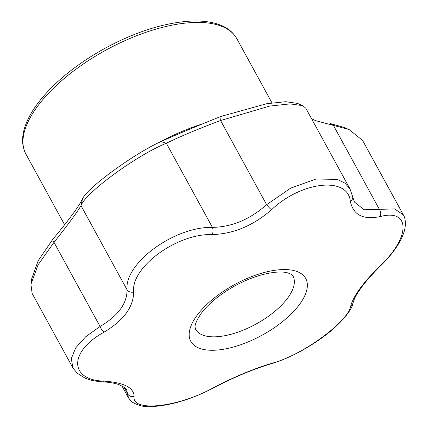 <?xml version="1.0" encoding="UTF-8"?>
<svg xmlns="http://www.w3.org/2000/svg" width="428" height="428" viewBox="0 0 428 428"><rect width="100%" height="100%" fill="white"/><g stroke="black" fill="none" stroke-linecap="round" stroke-linejoin="round"><path stroke-width="0.64" d="M350.334 201.299C347.991 176.229 301.644 181.183 271.523 209.741C253.125 225.679 233.356 233.956 212.224 234.565C177.026 233.356 130.808 267.147 133.632 292.024C133.547 306.924 123.703 320.294 104.111 332.139C68.769 351.447 68.892 380.278 104.336 381.161C123.981 382.557 133.905 387.65 134.114 396.446C131.471 412.405 177.818 407.445 212.93 388.009C233.993 376.94 253.761 368.669 272.229 363.185C302.435 355.277 348.654 321.487 350.816 305.726C353.576 295.695 363.415 282.325 380.337 265.611C410.693 237.187 410.57 208.356 380.112 216.589C363.142 220.062 353.212 214.968 350.334 201.299A5.548 4.521 170.5 0 0 352.699 196.8L350.045 189.016L344.904 183.104L337.264 179.364L316.025 179.027L290.767 188.106L266.639 204.675A5.548 0.893 48 0 0 271.523 209.741M212.224 234.565A5.548 2.921 -90.2 0 0 212.406 227.38C231.842 227.011 249.915 219.441 266.639 204.675L220.57 120.536C199.956 128.197 181.879 135.762 166.342 143.236C136.211 155.524 85.247 192.969 80.994 205.638C77.104 212.368 68.106 224.598 53.998 242.323L38.06 264.868L30.918 284.347L32.143 293.458L72.867 367.839L71.31 358.536L75.724 347.836L85.637 336.793L100.061 326.462C118.085 315.827 127.084 303.596 127.063 289.777C124.248 263.161 174.383 226.514 212.406 227.38L166.342 143.236L160.928 141.572C176.192 134.745 200.695 124.489 221.126 116.368L266.788 103.71L285.701 101.709L297.524 103.399M133.632 292.024A5.548 4.43 177.8 0 1 127.063 289.777L80.994 205.638L82.502 198.908C86.584 188.331 133.959 153.689 160.928 141.572M350.04 189.01L305.79 108.188L302.789 105.657L290.013 103.897L269.56 106.107L220.57 120.536L221.126 116.368M352.699 196.8L354.432 202.043L364.105 209.757L394.643 208.918L403.347 214.867L362.607 140.454L349.05 129.529L315.762 120.696L311.611 118.818M212.93 388.009A5.548 1.541 62 0 0 213.401 387.998C234.036 377.164 253.306 369.096 271.213 363.779A5.548 3.568 -106.1 0 0 272.229 363.185M380.337 265.611A5.548 1.279 -134.2 0 0 380.888 265.547C373.136 273.107 366.759 280.249 361.767 286.958L358.124 292.222C356.829 294.143 354.068 298.856 353.111 302.655A5.548 5.077 -166.9 0 1 350.816 305.726M134.114 396.446A5.548 5.168 -177.1 0 1 127.539 393.68L126.608 389.469L124.949 387.618L118.866 384.558C114.683 383.14 109.284 382.236 102.661 381.835A5.548 3.215 93.2 0 0 104.336 381.161M121.814 385.73L128.496 397.928L127.539 393.68L123.762 386.778M347.483 128.898L344.219 127.474L330.004 123.467L333.396 125.351L379.459 209.495A5.548 3.863 76.9 0 1 380.112 216.589M104.111 332.139A5.548 1.926 -120.1 0 1 100.061 326.462L52.537 239.632C68.608 220.372 78.602 206.799 82.502 198.908M344.224 127.464L345.032 127.828M31.137 282.822L31.613 278.992L38.162 260.764L52.537 239.632M197.014 315.404A65.505 28.82 -28.7 0 1 292.249 270.223A65.505 28.82 -28.7 0 1 292.185 312.964A65.505 28.82 -28.7 0 1 213.588 350.254A65.505 28.82 -28.7 0 1 197.014 315.404M292.966 276.012A55.485 24.407 -28.7 0 1 287.712 298.011A55.485 24.407 -28.7 0 1 237.192 332.401A55.485 24.407 -28.7 0 1 195.628 329.303L195.157 327.495C194.574 325.045 196.554 320.401 201.096 313.558C205.215 307.957 210.988 302.291 218.419 296.567C231.655 286.642 245.784 279.479 260.807 275.07C272.706 271.946 281.613 271.202 287.53 272.845C290.88 273.899 292.688 274.953 292.966 276.012M236.861 38.745A120.215 52.885 151.3 0 0 106.016 50.081A120.215 52.885 151.3 0 0 25.969 154.203C21.154 145.087 21.496 134.173 26.996 121.456C29.73 115.191 33.625 108.76 38.681 102.158C54.27 82.256 76.12 64.435 104.229 48.706C133.194 32.956 160.554 23.856 186.303 21.4C197.474 20.469 207.189 21.138 215.45 23.417C225.599 26.269 232.736 31.378 236.861 38.745L271.983 102.897M202.599 123.863A120.215 52.885 151.3 0 0 158.488 142.717M353.111 302.655C352.394 310.38 337.59 327.864 316.329 341.721C300.617 352.137 285.578 359.488 271.213 363.779M128.496 397.928L131.658 401.721C137.832 405.637 144.477 407.263 151.598 406.6C170.815 405.557 191.418 399.356 213.401 387.998M380.888 265.547C392.187 254.494 399.731 243.805 403.524 233.479C406.728 224.673 405.129 217.338 403.353 214.867M72.872 367.85L77.265 373.302L85.054 378.111C90.057 380.219 95.926 381.46 102.661 381.835M64.623 224.807L25.969 154.203M301.28 105.074L297.171 103.239"/></g></svg>
